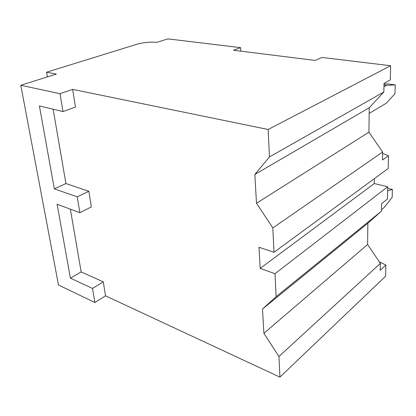 <?xml version="1.0" encoding="UTF-8"?>
<svg xmlns="http://www.w3.org/2000/svg" width="416" height="416" viewBox="0 0 416 416"><rect width="100%" height="100%" fill="white"/><g stroke="black" fill="none" stroke-linecap="round" stroke-linejoin="round"><path stroke-width="0.62" d="M47.367 76.887L46.561 72.212L56.342 74.058L20.8 85.27L58.474 284.986L94.869 302.51L105.513 295.828L279.926 377.12L385.611 276.208L385.882 265.049L380.229 270.322L380.37 263.385L367.604 244.499L367.858 223.241L381.425 211.188L381.576 203.715L387.452 199.035L387.748 186.732L374.28 183.55L374.358 178.646M382.626 152.043L272.834 227.921L273.993 252.294L388.18 168.506L388.487 155.735L382.465 159.994L382.626 152.043L368.945 132.174L369.236 107.765L383.848 91.983L384.02 83.361L390.296 79.908L390.634 65.728L321.989 57.455L315.234 60.424L233.475 50.253L240.599 47.648L167.851 38.88L156.837 42.354C150.322 41.777 143.775 42.38 137.212 44.164L46.561 72.212M240.812 51.168L240.599 47.648M384.004 84.053L387.806 83.886L395.2 84.906L394.961 93.761L386.194 103.293L369.169 113.412M395.2 84.906L386.589 85.311L383.989 84.952M383.952 86.783L386.589 85.311M387.707 188.318L392.402 189.436L392.194 197.257L383.921 207.75L381.456 209.747M392.402 189.436L387.65 190.876M379.314 261.825L385.882 265.049M382.6 153.395L388.487 155.735M369.236 107.765L254.852 174.45L269.459 156.936L383.848 91.983M269.459 156.936L268.154 129.49L390.634 65.728M279.926 377.12L278.949 356.491L380.37 263.385M278.949 356.491L263.895 333.315L262.506 308.994L276.104 296.702L275.012 273.697L387.748 186.732M276.104 296.702L381.425 211.188M273.993 252.294L258.996 247.265L260.198 268.393L275.012 273.697M105.513 295.828L103.288 281.861L81.172 271.929L70.351 209.16M88.868 191.277L77.236 196.856L79.877 212.68L91.359 206.924L88.868 191.277L65.936 183.555L53.118 109.216M20.8 85.27L60.018 93.694L63.003 111.576L75.457 107.032L72.649 89.383L268.154 129.49M272.834 227.921L256.49 203.237L254.852 174.45M374.28 183.55L260.198 268.393M367.858 223.241L262.506 308.994M367.604 244.499L263.895 333.315M60.018 93.694L72.649 89.383M94.869 302.51L92.513 288.413L103.288 281.861M63.003 111.576L39.406 105.945L54.335 188.848L65.936 183.555M77.236 196.856L54.335 188.848M79.877 212.68L57.106 204.261L70.413 278.148L81.172 271.929M92.513 288.413L70.413 278.148M368.945 132.174L256.49 203.237"/></g></svg>
